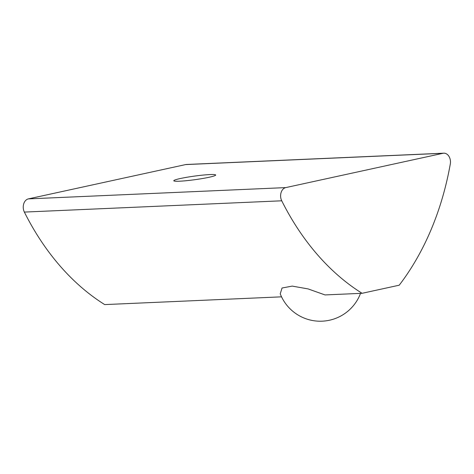 <?xml version="1.0" encoding="UTF-8"?>
<svg xmlns="http://www.w3.org/2000/svg" width="474" height="474" viewBox="0 0 474 474"><rect width="100%" height="100%" fill="white"/><g stroke="black" fill="none" stroke-linecap="round" stroke-linejoin="round"><path stroke-width="0.71" d="M280.247 293.797L282.054 288.008L292.215 286.1L308.082 288.915L325.034 294.929L362.083 293.305L399.221 285.2A257.909 188.848 87.5 0 0 450.3 164.022A8.597 6.292 87.5 0 0 443.8 153.191A8.597 6.292 87.5 0 0 443.012 153.292L285.739 187.603A8.597 6.292 87.5 0 0 281.734 200.798A257.909 188.848 87.5 0 0 362.083 293.305M443.8 153.191L186.424 164.478A8.597 6.292 87.5 0 0 185.642 164.579L28.369 198.89A8.597 6.292 87.5 0 0 24.358 212.085A257.909 188.848 87.5 0 0 104.707 304.592L281.544 296.837M180.363 178.52A21.14 1.807 -7.8 0 0 173.798 180.754A21.14 1.807 -7.8 0 0 194.992 179.676A21.14 1.807 -7.8 0 0 215.688 175.019A21.14 1.807 -7.8 0 0 202.919 175.096A21.14 1.807 -7.8 0 0 180.363 178.52M443.012 153.292L185.642 164.579M281.734 200.798L24.358 212.085M285.739 187.603L28.369 198.89M280.229 293.803A42.986 42.986 0 0 0 360.53 293.37"/></g></svg>
